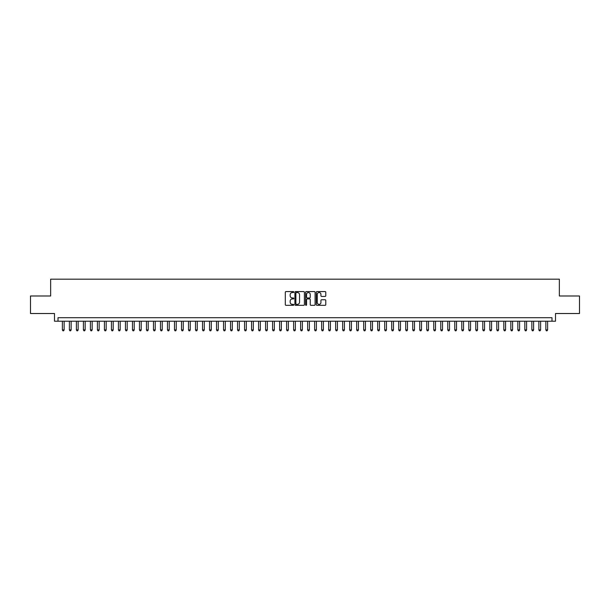 <?xml version="1.0" encoding="UTF-8"?>
<svg xmlns="http://www.w3.org/2000/svg" width="610" height="610" viewBox="0 0 610 610"><rect width="100%" height="100%" fill="white"/><g stroke="black" fill="none" stroke-linecap="round" stroke-linejoin="round"><path stroke-width="0.91" d="M293.791 292.053A0.48 0.48 0 0 0 293.311 291.572L285.998 291.572A0.686 0.686 0 0 0 285.312 292.259L285.312 304.642A0.686 0.686 0 0 0 285.998 305.328L293.311 305.328A0.48 0.48 0 0 0 293.791 304.847A0.48 0.48 0 0 0 293.311 304.367L292.365 304.367A2.204 2.204 0 0 1 290.162 302.163L290.162 301.134A2.204 2.204 0 0 1 292.365 298.93L293.311 298.93A0.48 0.48 0 0 0 293.791 298.45A0.48 0.48 0 0 0 293.311 297.97L292.365 297.97A2.204 2.204 0 0 1 290.162 295.766L290.162 294.737A2.204 2.204 0 0 1 292.365 292.533L293.311 292.533A0.48 0.48 0 0 0 293.791 292.053M325.099 296.422A0.686 0.686 0 0 0 325.786 295.728L325.786 292.259A0.686 0.686 0 0 0 325.099 291.572L316.986 291.572A0.686 0.686 0 0 0 316.3 292.259L316.3 304.642A0.686 0.686 0 0 0 316.986 305.328L325.099 305.328A0.686 0.686 0 0 0 325.786 304.642L325.786 300.44A0.686 0.686 0 0 0 325.099 299.754L321.63 299.754A0.686 0.686 0 0 0 320.936 300.44L320.936 302.522A1.838 1.838 0 0 1 319.099 304.367A1.838 1.838 0 0 1 317.261 302.522L317.261 294.371A1.838 1.838 0 0 1 319.099 292.533A1.838 1.838 0 0 1 320.936 294.371L320.936 295.728A0.686 0.686 0 0 0 321.63 296.422L325.099 296.422M551.997 321.218L555.504 321.218L555.504 313.517L579.5 313.517L579.5 295.995L559.355 295.995L559.355 279.182L50.645 279.182L50.645 295.995L30.5 295.995L30.5 313.517L54.496 313.517L54.496 321.218L551.997 321.218L551.997 317.719L58.003 317.719L58.003 321.218M304.398 292.259A0.686 0.686 0 0 0 303.711 291.572L295.591 291.572A0.686 0.686 0 0 0 294.904 292.259L294.904 304.642A0.686 0.686 0 0 0 295.591 305.328L303.711 305.328A0.686 0.686 0 0 0 304.398 304.642L304.398 292.259M306.289 291.572L314.409 291.572A0.686 0.686 0 0 1 315.096 292.259L315.096 304.642A0.686 0.686 0 0 1 314.409 305.328L310.932 305.328A0.686 0.686 0 0 1 310.246 304.642L310.246 299.617A0.686 0.686 0 0 0 309.56 298.93L307.249 298.93A0.686 0.686 0 0 0 306.563 299.617L306.563 304.847A0.48 0.48 0 0 1 306.083 305.328A0.48 0.48 0 0 1 305.602 304.847L305.602 292.259A0.686 0.686 0 0 1 306.289 291.572M296.353 292.533A0.48 0.48 0 0 0 295.873 293.013L295.873 303.879A0.48 0.48 0 0 0 296.353 304.367L297.352 304.367A2.204 2.204 0 0 0 299.548 302.163L299.548 294.737A2.204 2.204 0 0 0 297.352 292.533L296.353 292.533M310.246 294.409A1.838 1.838 0 0 0 308.401 292.571A1.838 1.838 0 0 0 306.563 294.409L306.563 297.276A0.686 0.686 0 0 0 307.249 297.97L309.56 297.97A0.686 0.686 0 0 0 310.246 297.276L310.246 294.409M62.38 321.218L62.38 329.911L64.134 329.911L64.134 321.218M64.134 329.911L63.608 330.818L62.906 330.818L62.38 329.911M69.388 321.218L69.388 329.911L71.141 329.911L71.141 321.218M71.141 329.911L70.615 330.818L69.914 330.818L69.388 329.911M76.395 321.218L76.395 329.911L78.149 329.911L78.149 321.218M78.149 329.911L77.622 330.818L76.921 330.818L76.395 329.911M83.402 321.218L83.402 329.911L85.156 329.911L85.156 321.218M85.156 329.911L84.63 330.818L83.928 330.818L83.402 329.911M90.41 321.218L90.41 329.911L92.163 329.911L92.163 321.218M92.163 329.911L91.637 330.818L90.936 330.818L90.41 329.911M97.417 321.218L97.417 329.911L99.171 329.911L99.171 321.218M99.171 329.911L98.645 330.818L97.943 330.818L97.417 329.911M104.424 321.218L104.424 329.911L106.178 329.911L106.178 321.218M106.178 329.911L105.652 330.818L104.95 330.818L104.424 329.911M111.432 321.218L111.432 329.911L113.185 329.911L113.185 321.218M113.185 329.911L112.659 330.818L111.958 330.818L111.432 329.911M118.439 321.218L118.439 329.911L120.193 329.911L120.193 321.218M120.193 329.911L119.667 330.818L118.965 330.818L118.439 329.911M125.447 321.218L125.447 329.911L127.2 329.911L127.2 321.218M127.2 329.911L126.674 330.818L125.973 330.818L125.447 329.911M132.454 321.218L132.454 329.911L134.208 329.911L134.208 321.218M134.208 329.911L133.681 330.818L132.98 330.818L132.454 329.911M139.461 321.218L139.461 329.911L141.207 329.911L141.207 321.218M141.207 329.911L140.689 330.818L139.987 330.818L139.461 329.911M146.469 321.218L146.469 329.911L148.215 329.911L148.215 321.218M148.215 329.911L147.689 330.818L146.995 330.818L146.469 329.911M153.476 321.218L153.476 329.911L155.222 329.911L155.222 321.218M155.222 329.911L154.696 330.818L154.002 330.818L153.476 329.911M160.483 321.218L160.483 329.911L162.229 329.911L162.229 321.218M162.229 329.911L161.703 330.818L161.009 330.818L160.483 329.911M167.491 321.218L167.491 329.911L169.237 329.911L169.237 321.218M169.237 329.911L168.711 330.818L168.009 330.818L167.491 329.911M174.49 321.218L174.49 329.911L176.244 329.911L176.244 321.218M176.244 329.911L175.718 330.818L175.017 330.818L174.49 329.911M181.498 321.218L181.498 329.911L183.252 329.911L183.252 321.218M183.252 329.911L182.725 330.818L182.024 330.818L181.498 329.911M188.505 321.218L188.505 329.911L190.259 329.911L190.259 321.218M190.259 329.911L189.733 330.818L189.031 330.818L188.505 329.911M195.513 321.218L195.513 329.911L197.266 329.911L197.266 321.218M197.266 329.911L196.74 330.818L196.039 330.818L195.513 329.911M202.52 321.218L202.52 329.911L204.274 329.911L204.274 321.218M204.274 329.911L203.748 330.818L203.046 330.818L202.52 329.911M209.527 321.218L209.527 329.911L211.281 329.911L211.281 321.218M211.281 329.911L210.755 330.818L210.054 330.818L209.527 329.911M216.535 321.218L216.535 329.911L218.288 329.911L218.288 321.218M218.288 329.911L217.762 330.818L217.061 330.818L216.535 329.911M223.542 321.218L223.542 329.911L225.296 329.911L225.296 321.218M225.296 329.911L224.77 330.818L224.068 330.818L223.542 329.911M230.549 321.218L230.549 329.911L232.303 329.911L232.303 321.218M232.303 329.911L231.777 330.818L231.076 330.818L230.549 329.911M237.557 321.218L237.557 329.911L239.311 329.911L239.311 321.218M239.311 329.911L238.785 330.818L238.083 330.818L237.557 329.911M244.564 321.218L244.564 329.911L246.318 329.911L246.318 321.218M246.318 329.911L245.792 330.818L245.09 330.818L244.564 329.911M251.572 321.218L251.572 329.911L253.325 329.911L253.325 321.218M253.325 329.911L252.799 330.818L252.098 330.818L251.572 329.911M258.579 321.218L258.579 329.911L260.333 329.911L260.333 321.218M260.333 329.911L259.807 330.818L259.105 330.818L258.579 329.911M265.586 321.218L265.586 329.911L267.34 329.911L267.34 321.218M267.34 329.911L266.814 330.818L266.113 330.818L265.586 329.911M272.594 321.218L272.594 329.911L274.347 329.911L274.347 321.218M274.347 329.911L273.821 330.818L273.12 330.818L272.594 329.911M279.601 321.218L279.601 329.911L281.355 329.911L281.355 321.218M281.355 329.911L280.829 330.818L280.127 330.818L279.601 329.911M286.608 321.218L286.608 329.911L288.355 329.911L288.355 321.218M288.355 329.911L287.836 330.818L287.135 330.818L286.608 329.911M293.616 321.218L293.616 329.911L295.362 329.911L295.362 321.218M295.362 329.911L294.844 330.818L294.142 330.818L293.616 329.911M300.623 321.218L300.623 329.911L302.369 329.911L302.369 321.218M302.369 329.911L301.843 330.818L301.149 330.818L300.623 329.911M307.631 321.218L307.631 329.911L309.377 329.911L309.377 321.218M309.377 329.911L308.851 330.818L308.157 330.818L307.631 329.911M314.638 321.218L314.638 329.911L316.384 329.911L316.384 321.218M316.384 329.911L315.858 330.818L315.156 330.818L314.638 329.911M321.645 321.218L321.645 329.911L323.392 329.911L323.392 321.218M323.392 329.911L322.865 330.818L322.164 330.818L321.645 329.911M328.645 321.218L328.645 329.911L330.399 329.911L330.399 321.218M330.399 329.911L329.873 330.818L329.171 330.818L328.645 329.911M335.652 321.218L335.652 329.911L337.406 329.911L337.406 321.218M337.406 329.911L336.88 330.818L336.179 330.818L335.652 329.911M342.66 321.218L342.66 329.911L344.414 329.911L344.414 321.218M344.414 329.911L343.887 330.818L343.186 330.818L342.66 329.911M349.667 321.218L349.667 329.911L351.421 329.911L351.421 321.218M351.421 329.911L350.895 330.818L350.193 330.818L349.667 329.911M356.675 321.218L356.675 329.911L358.428 329.911L358.428 321.218M358.428 329.911L357.902 330.818L357.201 330.818L356.675 329.911M363.682 321.218L363.682 329.911L365.436 329.911L365.436 321.218M365.436 329.911L364.91 330.818L364.208 330.818L363.682 329.911M370.689 321.218L370.689 329.911L372.443 329.911L372.443 321.218M372.443 329.911L371.917 330.818L371.215 330.818L370.689 329.911M377.697 321.218L377.697 329.911L379.45 329.911L379.45 321.218M379.45 329.911L378.924 330.818L378.223 330.818L377.697 329.911M384.704 321.218L384.704 329.911L386.458 329.911L386.458 321.218M386.458 329.911L385.932 330.818L385.23 330.818L384.704 329.911M391.712 321.218L391.712 329.911L393.465 329.911L393.465 321.218M393.465 329.911L392.939 330.818L392.238 330.818L391.712 329.911M398.719 321.218L398.719 329.911L400.473 329.911L400.473 321.218M400.473 329.911L399.946 330.818L399.245 330.818L398.719 329.911M405.726 321.218L405.726 329.911L407.48 329.911L407.48 321.218M407.48 329.911L406.954 330.818L406.252 330.818L405.726 329.911M412.734 321.218L412.734 329.911L414.487 329.911L414.487 321.218M414.487 329.911L413.961 330.818L413.26 330.818L412.734 329.911M419.741 321.218L419.741 329.911L421.495 329.911L421.495 321.218M421.495 329.911L420.969 330.818L420.267 330.818L419.741 329.911M426.748 321.218L426.748 329.911L428.502 329.911L428.502 321.218M428.502 329.911L427.976 330.818L427.274 330.818L426.748 329.911M433.756 321.218L433.756 329.911L435.509 329.911L435.509 321.218M435.509 329.911L434.983 330.818L434.282 330.818L433.756 329.911M440.763 321.218L440.763 329.911L442.509 329.911L442.509 321.218M442.509 329.911L441.991 330.818L441.289 330.818L440.763 329.911M447.77 321.218L447.77 329.911L449.517 329.911L449.517 321.218M449.517 329.911L448.99 330.818L448.297 330.818L447.77 329.911M454.778 321.218L454.778 329.911L456.524 329.911L456.524 321.218M456.524 329.911L455.998 330.818L455.304 330.818L454.778 329.911M461.785 321.218L461.785 329.911L463.531 329.911L463.531 321.218M463.531 329.911L463.005 330.818L462.311 330.818L461.785 329.911M468.793 321.218L468.793 329.911L470.539 329.911L470.539 321.218M470.539 329.911L470.013 330.818L469.311 330.818L468.793 329.911M475.792 321.218L475.792 329.911L477.546 329.911L477.546 321.218M477.546 329.911L477.02 330.818L476.318 330.818L475.792 329.911M482.8 321.218L482.8 329.911L484.553 329.911L484.553 321.218M484.553 329.911L484.027 330.818L483.326 330.818L482.8 329.911M489.807 321.218L489.807 329.911L491.561 329.911L491.561 321.218M491.561 329.911L491.035 330.818L490.333 330.818L489.807 329.911M496.814 321.218L496.814 329.911L498.568 329.911L498.568 321.218M498.568 329.911L498.042 330.818L497.341 330.818L496.814 329.911M503.822 321.218L503.822 329.911L505.576 329.911L505.576 321.218M505.576 329.911L505.049 330.818L504.348 330.818L503.822 329.911M510.829 321.218L510.829 329.911L512.583 329.911L512.583 321.218M512.583 329.911L512.057 330.818L511.355 330.818L510.829 329.911M517.837 321.218L517.837 329.911L519.59 329.911L519.59 321.218M519.59 329.911L519.064 330.818L518.363 330.818L517.837 329.911M524.844 321.218L524.844 329.911L526.598 329.911L526.598 321.218M526.598 329.911L526.072 330.818L525.37 330.818L524.844 329.911M531.851 321.218L531.851 329.911L533.605 329.911L533.605 321.218M533.605 329.911L533.079 330.818L532.378 330.818L531.851 329.911M538.859 321.218L538.859 329.911L540.612 329.911L540.612 321.218M540.612 329.911L540.086 330.818L539.385 330.818L538.859 329.911M545.866 321.218L545.866 329.911L547.62 329.911L547.62 321.218M547.62 329.911L547.094 330.818L546.392 330.818L545.866 329.911"/></g></svg>
